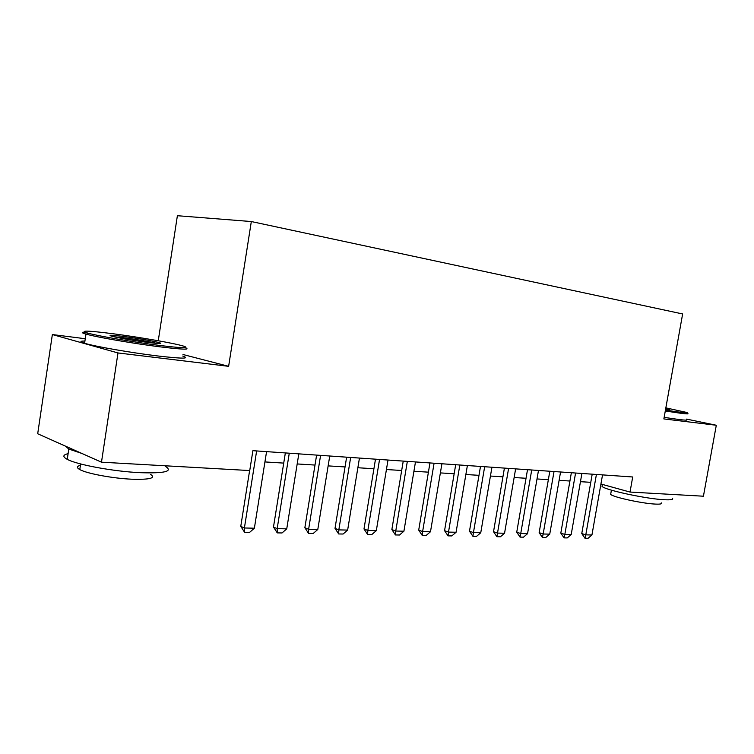 <?xml version="1.0" encoding="UTF-8"?>
<svg xmlns="http://www.w3.org/2000/svg" width="754" height="754" viewBox="0 0 754 754"><rect width="100%" height="100%" fill="white"/><g stroke="black" fill="none" stroke-linecap="round" stroke-linejoin="round"><path stroke-width="1.13" d="M85.268 338.725L52.356 334.55L37.7 433.757L101.479 462.183L249.734 470.562L252.892 450.685L632.7 476.98L630.024 492.06L703.425 496.207L716.3 425.256L686.611 419.111M158.255 340.751L177.388 215.71L251.318 221.544L682.634 313.956L663.869 418.922L716.3 425.256M52.356 334.55L117.982 352.947L101.479 462.183M117.982 352.947L228.632 366.321L251.318 221.544M600.929 484.011L630.024 492.06M264.927 461.929L283.721 463.107M297.18 463.946L315.002 465.067M328.131 465.887L345.04 466.943M357.858 467.744L373.909 468.752M386.434 469.535L401.684 470.487M413.918 471.259L428.413 472.164M440.374 472.909L454.162 473.776M465.859 474.511L478.988 475.331M490.43 476.047L502.927 476.83M514.134 477.527L526.038 478.272M537.008 478.96L548.356 479.667M559.11 480.345L569.92 481.024M580.457 481.683L590.768 482.324M228.632 366.321L182.996 354.512M602.531 474.897L591.937 534.991L588.045 538.29L584.972 538.243L585.792 534.859L581.768 533.559L592.201 474.181M591.937 534.991L585.792 534.859L596.414 474.473M584.972 538.243L581.768 533.559M665.443 410.101L679.788 412.202C685.791 412.966 688.195 413.069 687.007 412.513L665.848 407.867M687.714 413.512C688.939 414.078 686.47 413.984 680.325 413.211L665.282 411.005M665.716 408.574L669.467 409.507L665.584 409.347M672.37 498.206C673.661 499.525 671.126 500.043 664.783 499.761C647.045 499.073 604.962 490.034 602.041 486.387L602.276 485.086M661.267 502.88C662.21 503.889 660.353 504.294 655.707 504.106C642.889 503.663 612.776 497.122 610.665 494.37L610.834 493.408M686.508 419.667C687.921 420.336 685.48 420.289 679.184 419.544L664.142 417.377M158.84 345.341C182.27 348.207 190.498 348.461 183.524 346.105C174.551 343.315 140.055 337.264 113.59 333.815C87.473 330.497 78.878 330.271 87.832 333.127C98.274 336.058 133.675 342.156 158.84 345.341M185.164 347.669C191.111 349.884 182.468 349.583 159.245 346.746C133.439 343.504 97.115 337.245 86.437 334.22L85.965 334.088C81.536 332.816 81.112 332.165 84.665 332.128M146.992 342.316C130.857 340.12 118.962 338.046 111.29 336.105C107.643 334.851 112.007 335.002 124.382 336.557C139.848 338.678 151.431 340.695 159.151 342.599C163.401 343.937 159.348 343.843 146.992 342.316M156.898 343.409C149.094 341.59 138.378 339.752 124.74 337.896L113.731 336.727M165.71 466.538C173.137 471.448 164.551 473.493 139.961 472.673C113.609 471.457 76.983 464.718 67.257 459.346C62.478 456.764 62.761 454.879 68.105 453.672M150.677 474.426C156.05 478.14 149.782 479.733 131.884 479.214C112.846 478.413 86.719 473.559 79.792 469.563C76.446 467.678 76.654 466.274 80.433 465.331M182.751 356.067C190.564 358.81 182.261 358.781 157.831 355.973C131.611 352.834 94.712 346.425 84.589 343.268C79.622 341.741 79.736 341.006 84.919 341.053M81.828 453.427L68.793 449.035L65.362 446.085M581.899 473.465L571.193 534.567L567.244 537.932L564.058 537.875L564.831 534.445L560.816 533.116L571.362 472.739M571.193 534.567L564.831 534.445L575.575 473.031M564.058 537.875L560.816 533.116M560.561 471.985L549.741 534.134L545.726 537.555L542.437 537.498L543.163 534.002L539.148 532.663L549.817 471.25M549.741 534.134L543.163 534.002L554.02 471.533M542.437 537.498L539.148 532.663M538.479 470.458L527.546 533.691L523.474 537.168L520.062 537.112L520.731 533.559L516.735 532.192L527.508 469.704M527.546 533.691L520.731 533.559L531.711 469.996M520.062 537.112L516.735 532.192M515.623 468.875L504.558 533.229L500.43 536.773L496.905 536.707L497.508 533.087L493.531 531.702L504.417 468.102M504.558 533.229L497.508 533.087L508.601 468.394M496.905 536.707L493.531 531.702M491.938 467.235L480.76 532.748L476.556 536.358L472.899 536.292L473.446 532.607L469.478 531.193L480.496 466.443M480.76 532.748L473.446 532.607L484.662 466.735M472.899 536.292L469.478 531.193M467.386 465.538L456.076 532.249L451.816 535.924L448.027 535.858L448.498 532.098L444.558 530.665L455.689 464.728M456.076 532.249L448.498 532.098L459.836 465.02M448.027 535.858L444.558 530.665M441.91 463.776L430.487 531.74L426.151 535.472L422.221 535.406L422.617 531.579L418.706 530.119L429.959 462.947M430.487 531.74L422.617 531.579L434.087 463.229M422.221 535.406L418.706 530.119M415.473 461.948L403.918 531.202L399.516 535.01L395.435 534.944L395.746 531.042L391.863 529.553L403.239 461.099M403.918 531.202L395.746 531.042L407.339 461.382M395.435 534.944L391.863 529.553M387.999 460.044L376.321 530.646L371.845 534.529L367.603 534.454L367.839 530.477L363.993 528.969L375.492 459.177M376.321 530.646L367.839 530.477L379.554 459.459M367.603 534.454L363.993 528.969M359.451 458.064L347.641 530.071L343.089 534.03L338.678 533.955L338.819 529.892L335.012 528.356L346.633 457.178M347.641 530.071L338.819 529.892L350.657 457.452M338.678 533.955L335.012 528.356M329.743 456.01L317.802 529.468L313.174 533.512L308.584 533.427L308.622 529.28L304.861 527.715L316.614 455.096M317.802 529.468L308.622 529.28L320.591 455.378M308.584 533.427L304.861 527.715M298.81 453.87L286.746 528.846L282.034 532.965L277.255 532.88L277.17 528.648L273.476 527.055L285.351 452.937M286.746 528.846L277.17 528.648L289.272 453.211M277.255 532.88L273.476 527.055M266.567 451.637L254.381 528.196L249.583 532.399L244.607 532.315L244.4 527.989L240.771 526.367L249.621 470.562M254.381 528.196L244.4 527.989L256.633 450.949M244.607 532.315L240.771 526.367M611.409 490.147L610.665 494.37M602.041 486.387L602.389 484.417M84.589 343.268L85.965 334.088M80.64 463.955L79.792 469.563M67.257 459.346L68.793 449.035M158.029 343.485L159.151 342.599M87.832 333.127L86.437 334.22"/></g></svg>
